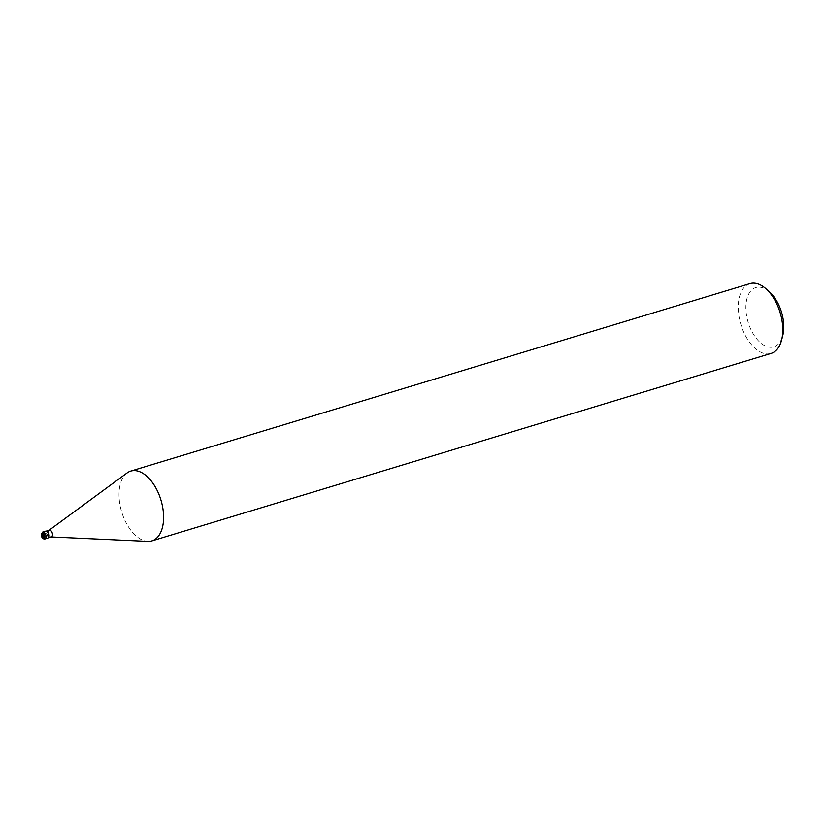 <?xml version="1.0" encoding="UTF-8"?>
<svg xmlns="http://www.w3.org/2000/svg" width="825" height="825" viewBox="0 0 825 825"><rect width="100%" height="100%" fill="white"/><g stroke="black" fill="none" stroke-linecap="round" stroke-linejoin="round"><path stroke-width="0.62" stroke-dasharray="4.12 3.09" d="M47.427 535.147A1.64 0.918 -106.8 0 0 45.953 533.146A1.64 0.918 -106.8 0 0 45.427 534.28A1.64 0.918 -106.8 0 0 46.901 536.281A1.64 0.918 -106.8 0 0 47.427 535.147A1.64 0.918 -106.8 0 0 45.953 533.146A1.64 0.918 -106.8 0 0 45.427 534.28A1.64 0.918 -106.8 0 0 46.901 536.281A1.64 0.918 -106.8 0 0 47.427 535.147M43.952 536.962A1.64 0.918 -106.8 0 0 44.447 537.023A1.64 0.918 -106.8 0 0 44.973 535.889A1.64 0.918 -106.8 0 0 43.498 533.888A1.64 0.918 -106.8 0 0 43.127 534.218M48.747 535.611A3.558 2.001 -106.8 0 0 46.458 531.352A3.558 2.001 -106.8 0 0 44.406 533.734A3.558 2.001 -106.8 0 0 46.685 537.993A3.558 2.001 -106.8 0 0 48.747 535.611A3.558 2.001 -106.8 0 0 46.458 531.352A3.558 2.001 -106.8 0 0 44.406 533.734A3.558 2.001 -106.8 0 0 46.685 537.993A3.558 2.001 -106.8 0 0 48.737 535.611M49.304 530.176A3.506 1.97 -106.8 0 0 48.964 530.351A3.506 1.97 -106.8 0 0 48.18 532.61A3.506 1.97 -106.8 0 0 50.954 536.941L51.16 536.951M48.716 535.59A3.506 1.97 -106.8 0 0 45.561 531.31A3.506 1.97 -106.8 0 0 44.437 533.744A3.506 1.97 -106.8 0 0 47.592 538.024A3.506 1.97 -106.8 0 0 48.716 535.59M127.133 472.911A36.465 20.501 -106.8 0 0 119.068 496.382A36.465 20.501 -106.8 0 0 147.716 541.375M749.935 283.625A36.465 20.501 -106.8 0 0 738.251 308.921A36.465 20.501 -106.8 0 0 771.066 353.43M127.009 472.993A36.465 20.501 -106.8 0 0 119.068 496.382A36.465 20.501 -106.8 0 0 147.861 541.375M769.581 292.019A30.999 17.428 -106.8 0 0 745.913 309.055A30.999 17.428 -106.8 0 0 762.197 344.118A30.999 17.428 -106.8 0 0 782.76 335.548M45.519 531.176A3.64 2.052 -106.8 0 0 44.344 533.713A3.64 2.052 -106.8 0 0 47.633 538.158M42.776 532.012A3.651 2.052 -106.8 0 0 41.601 534.538A3.651 2.052 -106.8 0 0 44.89 538.993M43.498 533.888L42.632 534.146M45.561 531.31L46.087 531.156M47.592 538.024L48.118 537.869M44.447 537.023L43.581 537.292"/><path stroke-width="1.24" d="M43.127 534.218A1.64 0.918 -106.8 0 0 42.972 535.023A1.64 0.918 -106.8 0 0 43.952 536.962M50.954 536.941A3.506 1.97 -106.8 0 0 51.346 536.889A3.506 1.97 -106.8 0 0 52.47 534.456A3.506 1.97 -106.8 0 0 49.304 530.176L46.087 531.156M147.716 541.375A36.465 20.501 -106.8 0 0 151.893 540.891A36.465 20.501 -106.8 0 0 163.577 515.594A36.465 20.501 -106.8 0 0 150.305 479.851A36.465 20.501 -106.8 0 0 127.133 472.911L49.118 530.227M151.893 540.891L771.066 353.43A36.465 20.501 -106.8 0 0 781.584 340.096A36.465 20.501 -106.8 0 0 782.76 328.133A36.465 20.501 -106.8 0 0 766.085 288.884A36.465 20.501 -106.8 0 0 749.935 283.625L130.752 471.085A36.465 20.501 -106.8 0 0 127.009 472.993M51.16 536.951L147.861 541.375A36.465 20.501 -106.8 0 0 163.577 515.594A36.465 20.501 -106.8 0 0 130.752 471.085M781.584 340.096L782.76 335.548A30.999 17.428 -106.8 0 0 783.75 325.38A30.999 17.428 -106.8 0 0 769.581 292.019L766.085 288.884M42.106 535.291A1.64 0.918 -106.8 0 0 43.581 537.292A1.64 0.918 -106.8 0 0 44.107 536.147A1.64 0.918 -106.8 0 0 42.632 534.146A1.64 0.918 -106.8 0 0 42.106 535.291M44.89 538.993L47.633 538.158A3.64 2.052 -106.8 0 0 48.799 535.631A3.64 2.052 -106.8 0 0 45.519 531.176L42.776 532.012A3.651 2.052 -106.8 0 1 46.056 536.456A3.651 2.052 -106.8 0 1 44.89 538.993L44.89 538.993C42.848 539.127 41.632 537.735 41.25 534.806L42.776 532.012M41.436 535.002A2.733 1.537 -106.8 0 0 43.189 538.271A2.733 1.537 -106.8 0 0 44.777 536.436A2.733 1.537 -106.8 0 0 43.024 533.167A2.733 1.537 -106.8 0 0 41.436 535.002M48.118 537.869L51.346 536.889"/></g></svg>
